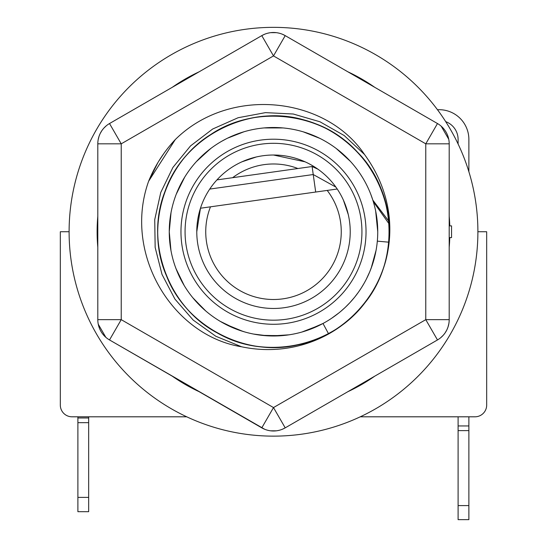 <?xml version="1.0" encoding="UTF-8"?>
<svg xmlns="http://www.w3.org/2000/svg" width="547" height="547" viewBox="0 0 547 547"><rect width="100%" height="100%" fill="white"/><g stroke="black" fill="none" stroke-linecap="round" stroke-linejoin="round"><path stroke-width="0.82" d="M375.659 210.985L377.745 231.743A104.245 104.245 0 0 0 273.5 127.499A104.245 104.245 0 0 0 169.255 231.743L171.02 212.646M273.5 155.02A76.724 76.724 0 0 1 350.224 231.743A76.724 76.724 0 0 1 273.5 308.46A76.724 76.724 0 0 1 196.776 231.743A76.724 76.724 0 0 1 273.5 155.02L305.069 161.816M256.276 156.982L241.931 161.816M335.913 187.122L313.233 174.534L315.694 192.038L200.469 208.229L196.776 231.743M348.261 214.527L343.427 200.181M210.486 206.828A67.76 67.76 0 0 0 273.5 299.503A67.76 67.76 0 0 0 327.202 190.424M297.883 168.517A67.76 67.76 0 0 0 232.639 177.686M69.107 231.743L60.32 231.743L60.32 405.095A11.713 11.713 0 0 0 72.033 416.807L186.739 416.807M360.261 416.807L474.967 416.807A11.713 11.713 0 0 0 486.68 405.095L486.68 231.743L477.893 231.743M317.896 169.173L312.111 166.52L216.954 179.895M468.875 139.444L468.875 171.696L468.875 139.444A29.75 29.75 0 0 0 437.484 109.735M458.099 416.807L458.099 519.65L468.875 519.65L468.875 416.807M458.099 139.444A18.974 18.974 0 0 0 445.709 121.646A18.974 18.974 0 0 1 458.099 139.444L458.099 143.991M315.694 192.038L337.219 189.016M312.111 166.52L313.233 174.534L209.74 189.077M458.099 425.949L468.875 425.949M170.773 249.466L169.255 231.743A104.245 104.245 0 0 0 273.5 335.988A104.245 104.245 0 0 0 377.745 231.743L377.745 232.468M376.09 250.252L371.146 268.249M328.658 333.978L322.997 323.489L306.607 330.593M289.137 334.812L271.339 335.967M267.709 335.831L253.589 334.067M244.571 331.892L236.325 329.137L220.311 321.397M205.85 311.058L193.358 298.409M183.033 283.544L179.607 277.042M176.9 270.929L175.389 266.984M377.191 242.512L377.033 243.921M376.986 244.304L376.849 245.405M376.623 247.005L376.028 250.581M375.639 252.605L375.167 254.793M375.078 255.162L374.798 256.358M374.606 257.145L373.991 259.483M373.936 259.681L372.261 265.117M372.192 265.316L369.738 271.811M369.649 272.016L366.285 279.264M366.107 279.606L364.418 282.751M364.063 283.373L361.43 287.743M361.287 287.961L358.62 291.927M358.306 292.365L354.935 296.823M354.613 297.226L350.23 302.313M349.704 302.874L345.335 307.291M345.027 307.578L340.795 311.359M338.873 312.939L331.598 318.299M279.647 335.81L273.5 335.988M199.252 158.568L211.039 148.285M227.422 138.234L244.01 131.752M244.037 131.745L245.213 131.41M270.943 127.526L283.086 127.936M317.93 137.441L320.098 138.494M342.08 153.228L337.164 149.194M320.084 325L301.814 332.07M282.532 335.598L263.497 335.509M184.578 286.156L184.086 285.336M169.262 230.178L171.006 212.701M179.519 186.63L184.578 177.337M208.079 150.575L210.363 148.791M319.879 138.384L303.188 131.813M299.024 332.815L298.662 332.904L299.024 332.815M185.378 287.442L184.612 286.211M280.515 335.755L261.671 335.318M242.923 331.407L224.995 324.015M184.209 285.548L175.984 268.591M170.965 250.553L169.255 231.743A104.245 104.245 0 0 0 273.5 335.988A104.245 104.245 0 0 0 377.745 231.743M315.318 327.236L314.327 327.66M377.191 242.471L377.102 243.292M315.359 327.215L308.016 330.108M169.255 230.95L171.013 212.687M176.271 194.137L184.544 177.392M283.025 335.55L281.22 335.708M203.614 309.096L197.522 303.12M195.901 301.356L193.508 298.594M176.148 194.472L176.387 193.843M196.421 161.556L196.824 161.119M199.758 158.062L208.373 150.343M264.085 127.923L283.052 127.936M317.889 137.42L320.057 138.473M314.511 327.585L312.98 328.227M288.44 334.914L276.939 335.933M265.664 335.694L253.678 334.087M236.249 329.109L235.819 328.938M205.173 310.477L192.77 297.691M182.657 282.881L181.741 281.213M176.257 194.178L184.77 177.023M196.318 161.666L210.39 148.77M221.603 141.331L226.718 138.582M242.779 132.128L244.899 131.499M264.01 127.93L283.161 127.943M336.255 148.504L350.429 161.392M360.117 173.734L362.093 176.804M370.757 194.212L372.869 200.236M372.979 200.578L373.136 201.077M373.327 201.706L389.703 224.755M77.893 416.807L77.893 497.394L88.669 497.394L88.669 511.684L77.893 511.684L77.893 497.394M88.669 416.807L88.669 497.394M77.893 417.983L88.669 417.983M172.216 376.145L109.516 339.947A23.425 23.425 0 0 1 97.804 319.653L97.804 143.827L121.229 143.827L273.5 55.917L425.771 143.827L425.771 319.653L273.5 407.57L121.229 319.653L121.229 143.827L109.516 123.54L261.787 35.63L273.5 55.917L285.213 35.63L437.484 123.54A23.425 23.425 0 0 1 449.196 143.827L449.196 319.653A23.425 23.425 0 0 1 437.484 339.947L285.213 427.857A23.425 23.425 0 0 1 261.787 427.857L199.087 391.659A176.38 176.38 0 0 1 172.216 376.145L199.087 391.659M97.804 143.827A23.425 23.425 0 0 1 109.516 123.54M98.139 139.888L99 136.449M99.089 136.169L99.964 134.008M100.231 133.441L101.804 130.733M102.145 130.241L103.533 128.477M103.786 128.189L106.309 125.769M105.817 337.301L98.248 324.207M264.686 429.272L109.516 339.947L121.229 319.653L97.804 319.653M276.344 430.824L270.669 430.824M269.158 430.592L267.695 430.263M261.787 427.857L273.5 407.57L285.213 427.857L282.327 429.272M279.326 430.263L277.391 430.667M448.861 323.598L448 327.038M447.911 327.318L447.036 329.479M446.769 330.046L445.196 332.747M444.855 333.246L443.467 335.01M443.214 335.29L440.691 337.718M441.183 126.186L448.752 139.28M347.913 71.828A176.38 176.38 0 0 1 374.784 87.342L437.484 123.54L425.771 143.827L449.196 143.827M449.196 319.653L425.771 319.653L437.484 339.947M157.81 162.746L148.613 181.269L175.293 139.547A134.699 134.699 0 0 0 148.613 181.269C122.74 253.651 172.36 335.591 241.569 346.777C293.623 357.786 344.589 335.42 370.661 294.614C396.828 253.535 397.532 199.717 364.528 154.5C325.738 96.58 229.89 85.599 175.293 139.553L170.144 145.365M282.314 34.208L285.213 35.63A23.425 23.425 0 0 0 261.787 35.63L264.673 34.215M267.674 33.223L269.609 32.813M270.656 32.663L276.331 32.663M273.5 436.137A204.393 204.393 0 0 1 69.107 231.743A204.393 204.393 0 0 1 273.5 27.35A204.393 204.393 0 0 1 477.893 231.743A204.393 204.393 0 0 1 273.5 436.137M277.842 32.895L279.305 33.223M163.69 153.728L158.657 161.344M241.569 346.777L215.805 336.255L193.173 320.063L174.91 299.065L162.008 274.416L155.157 247.442L154.733 219.62L160.77 192.455L172.927 167.423L190.547 145.892L212.674 129.017L238.109 117.728L265.466 112.634L293.26 114.008L319.974 121.783L344.172 135.526L364.528 154.5M449.196 237.596L451.542 237.596L451.542 225.884L449.196 225.884M366.032 231.743A92.532 92.532 0 0 0 273.5 139.212A92.532 92.532 0 0 0 180.968 231.743A92.532 92.532 0 0 0 273.5 324.275A92.532 92.532 0 0 0 366.032 231.743M273.5 143.307A88.436 88.436 0 0 1 361.936 231.743A88.436 88.436 0 0 1 273.5 320.18A88.436 88.436 0 0 1 185.064 231.743A88.436 88.436 0 0 1 273.5 143.307M458.099 430.633L468.875 430.633M458.099 505.592L468.875 505.592M377.321 241.145L389.143 242.218M77.893 422.667L88.669 422.667M97.804 247.258A176.38 176.38 0 0 1 97.804 216.229M172.216 87.342A176.38 176.38 0 0 1 199.087 71.828M347.913 391.659A176.38 176.38 0 0 0 374.784 376.145M449.196 247.258A176.38 176.38 0 0 0 449.784 237.596M449.784 225.884A176.38 176.38 0 0 0 449.196 216.229M389.573 222.185L372.835 200.127M88.669 511.684L77.893 511.684M361.738 156.859C397.854 197.44 398.168 265.158 362.394 305.841C328.829 348.357 262.163 360.241 215.737 332.029C168.435 306.217 145.174 243.394 164.38 193.2C180.954 142.076 238.519 107.8 291.537 117.427C344.952 124.593 389.156 174.931 389.19 228.673C392.008 282.341 350.524 334.955 297.575 344.945C245.138 357.362 185.836 326.183 166.575 276.016C144.736 226.909 164.633 162.938 210.506 134.658C255.025 104.292 321.547 112.183 357.492 152.134C395.46 190.165 399.782 257.022 367.071 299.845C335.325 345.861 266.69 361.43 218.451 333.54C168.702 308.446 144.155 242.492 165.283 190.732C184.749 134.446 253.917 101.434 309.595 121.79C366.504 138.391 402.647 205.973 384.972 262.847"/></g></svg>
